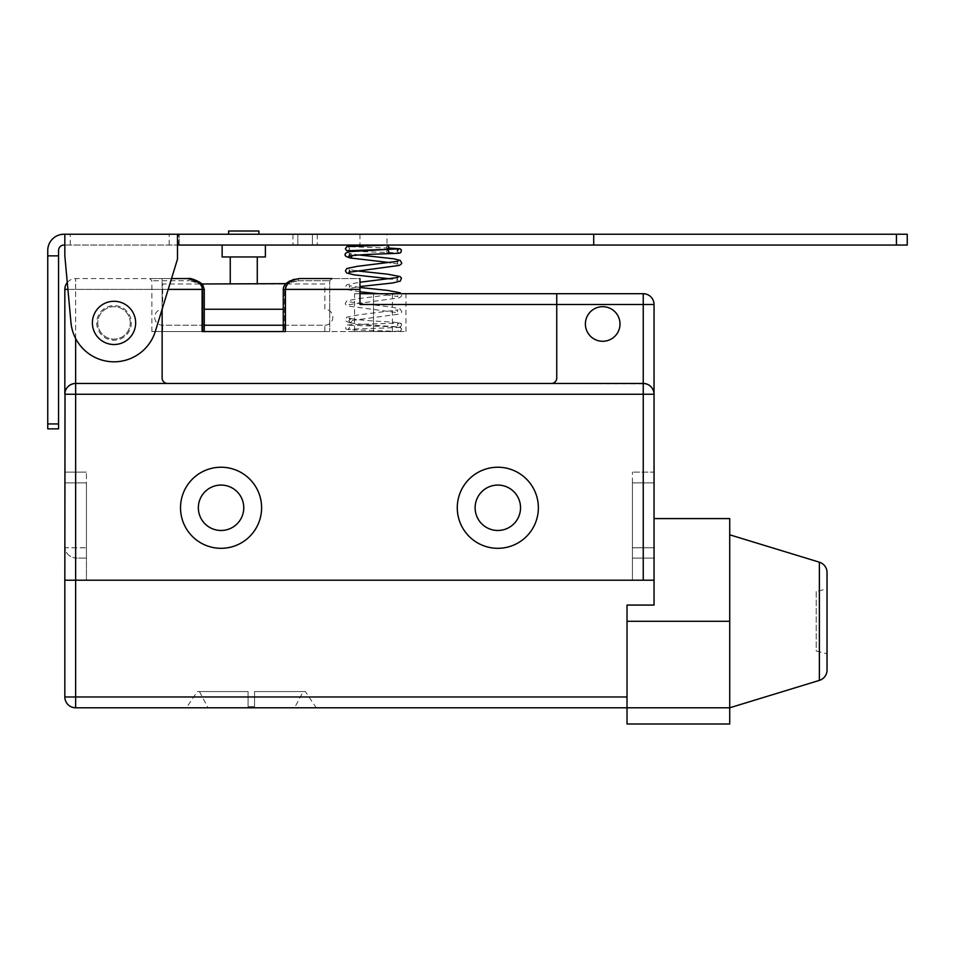 <?xml version="1.0" encoding="UTF-8"?>
<svg xmlns="http://www.w3.org/2000/svg" width="955" height="955" viewBox="0 0 955 955"><rect width="100%" height="100%" fill="white"/><g stroke="black" fill="none" stroke-linecap="round" stroke-linejoin="round"><path stroke-width="0.72" stroke-dasharray="4.78 3.58" d="M178.346 234.25L312.392 234.25L169.166 234.25L178.346 234.25L178.346 245.053L241.042 245.053L178.346 245.053M179.242 245.053L312.392 245.053L179.242 245.053L179.242 234.25L179.242 245.053M67.28 282.525A10.815 10.815 0 0 1 75.648 278.574L162.135 278.574L162.135 289.389L162.135 278.574L75.648 278.574A10.815 10.815 0 0 0 67.28 282.525L70.957 322.527L64.833 255.868L64.833 234.25L64.833 255.868L64.833 234.25L70.24 234.25L63.961 234.25A16.211 16.211 0 0 0 47.75 250.461L47.75 428.855L58.565 428.855L58.565 250.461A5.408 5.408 0 0 1 63.961 245.053L907.25 245.053L907.25 234.25L64.833 234.25L64.833 245.053L177.487 245.053L177.487 234.25L177.487 259.115L177.487 234.25M297.817 234.25L292.934 234.25L297.817 234.25L297.817 245.053L250.58 245.053L297.817 245.053L297.817 234.25M312.392 234.25L317.275 234.25L312.392 234.25L312.392 245.053L317.275 245.053L312.392 245.053L312.392 234.25M258.901 234.25L228.627 234.25L258.901 234.25M387.014 234.25L359.975 234.25L387.014 234.25L387.014 245.053L359.975 245.053L387.014 245.053M359.975 234.25L359.975 245.053M265.383 256.955L222.133 256.955M250.58 245.053L241.042 245.053L250.58 245.053M240.851 245.053L250.759 245.053L240.851 245.053M317.275 234.25L317.275 245.053L317.275 234.25M257.277 256.955L230.251 256.955L257.277 256.955M257.277 283.981L230.251 283.981L257.277 283.981M283.265 325.225L324.843 325.225A7.986 7.986 0 0 0 332.829 317.227A7.986 7.986 0 0 0 324.843 309.241L324.843 283.981L285.7 283.981L283.778 286.822L283.265 289.389L284.459 289.389C283.719 285.617 288.338 282.728 298.33 280.734C289.938 281.63 285.318 284.506 284.459 289.389L284.459 331.552L283.265 331.552L324.843 331.552L324.843 325.225L162.672 325.225A7.986 7.986 0 0 1 154.686 317.227A7.986 7.986 0 0 1 162.672 309.241L162.672 283.981L201.815 283.981M324.843 283.981L162.672 283.981M204.263 309.241L283.265 309.241M204.263 325.225L162.672 325.225L162.672 331.552L204.263 331.552L202.102 331.552L204.263 331.552L203.057 331.552L204.263 331.552L204.263 289.389L203.057 289.389C203.797 285.617 199.177 282.728 189.185 280.734C197.578 281.63 202.197 284.506 203.057 289.389L203.057 331.552L151.869 331.552L203.057 331.552L203.057 289.389L204.263 289.389L162.135 289.389L162.135 378.037A5.408 5.408 0 0 0 167.543 383.444L551.345 383.444A5.408 5.408 0 0 0 556.741 378.037L556.741 293.71L359.975 293.71L405.935 293.71L373.501 293.71L373.501 331.552L284.459 331.552L405.935 331.552L373.501 331.552L373.501 293.71L359.975 293.71L359.975 278.574L332.054 278.574L329.738 280.734L329.738 331.552L329.738 280.734L332.054 278.574M187.908 278.574A2.161 1.289 -90 0 1 189.185 280.734L151.869 280.734L189.185 280.734A2.161 1.289 90 0 0 187.92 278.574C196.491 279.696 201.219 283.289 202.102 289.389L202.102 331.552L285.426 331.552L283.265 331.552L285.426 331.552L285.426 289.389C284.662 284.674 289.389 281.068 299.607 278.574A2.161 1.289 90 0 0 298.33 280.734L329.738 280.734L298.33 280.734A2.161 1.289 -90 0 1 299.607 278.574L359.975 278.574L359.975 293.71M359.975 278.574L359.975 289.389L283.265 289.389L283.265 331.552L284.459 331.552L284.459 289.389M324.843 331.552L162.672 331.552M392.41 331.552L354.58 331.552L392.41 331.552L392.41 293.71L354.58 293.71L354.58 331.552M653.865 392.242L653.268 390.213A10.815 10.815 0 0 1 654.044 394.248L654.044 304.514L643.24 304.514L643.24 293.71L556.741 293.71L556.741 304.514L556.741 293.71M354.58 293.71L392.41 293.71M67.912 289.389L75.648 289.389L75.648 278.574L75.648 289.389L162.135 289.389L162.135 278.574L171.518 278.574L149.696 278.574L171.518 278.574L162.135 278.574L162.135 378.037A5.408 5.408 0 0 0 167.543 383.444L551.345 383.444A5.408 5.408 0 0 0 556.741 378.037A5.408 5.408 0 0 1 551.345 383.444L646.249 383.874A10.815 10.815 0 0 0 643.24 383.444C650.713 384.996 654.318 388.601 654.044 394.248L654.044 605.076L654.044 565.897L654.044 605.076L627.017 605.076L627.017 696.971L627.017 605.076L654.044 605.076L627.017 605.076L627.017 621.287L729.727 621.287L729.727 518.589M359.975 289.389L359.975 304.514L643.24 304.514L643.24 383.444L551.345 383.444M162.135 309.181L162.135 289.389L75.648 289.389L75.648 383.444L72.628 383.874A10.815 10.815 0 0 1 75.648 383.444C68.163 384.996 64.57 388.601 64.833 394.248A10.815 10.815 0 0 1 65.62 390.213L65.024 392.242M75.648 338.5L75.648 289.389L64.833 289.389L64.833 580.21L632.425 580.21L632.425 482.908L632.425 580.21L654.044 580.21L632.425 580.21L632.425 472.092L632.425 580.21L86.451 580.21L86.451 547.776L86.451 580.21L64.833 580.21L654.044 580.21M585.391 323.984A17.297 17.297 0 0 0 602.701 341.281A17.297 17.297 0 0 0 619.998 323.984A17.297 17.297 0 0 0 602.701 306.686A17.297 17.297 0 0 0 585.391 323.984M64.833 580.21L64.833 545.472C64.725 552.491 68.33 556.693 75.648 558.078L86.451 558.078L86.451 482.908L86.451 558.078L75.648 558.078L75.648 696.971L64.833 696.971L64.833 545.472C64.725 552.491 68.33 556.693 75.648 558.078L75.648 383.444L643.24 383.444L643.24 580.21M96.73 322.897A17.297 17.297 0 0 0 114.027 340.195A17.297 17.297 0 0 0 131.324 322.897A17.297 17.297 0 0 0 114.027 305.6A17.297 17.297 0 0 0 96.73 322.897A17.297 17.297 0 0 0 114.027 340.195A17.297 17.297 0 0 0 131.324 322.897A17.297 17.297 0 0 0 114.027 305.6A17.297 17.297 0 0 0 96.73 322.897M168.199 289.389L162.135 289.389L162.135 378.037A5.408 5.408 0 0 0 167.543 383.444M654.044 482.908L654.044 558.078L654.044 482.908L632.425 482.908L654.044 482.908M654.044 472.092L654.044 547.776L654.044 472.092L632.425 472.092L654.044 472.092M627.017 621.287L627.017 707.786L627.017 696.971L75.648 696.971L75.648 707.786L627.017 707.786L627.017 723.997L729.727 723.997L729.727 621.287M729.727 534.8L729.727 707.786L729.727 534.8M827.03 670.052L827.03 572.534M827.03 588.853L827.03 653.721L827.03 588.853L816.215 591.563L816.215 651.024L827.03 653.721M816.215 591.563L816.215 651.024M729.727 707.786L627.017 707.786L627.017 696.971M654.044 558.078L632.425 558.078L654.044 558.078M654.044 547.776L632.425 547.776L654.044 547.776M654.044 394.248L64.833 394.248M64.833 547.776L64.833 472.092L64.833 547.776L86.451 547.776L86.451 472.092L86.451 547.776L64.833 547.776M538.369 507.774A40.54 40.54 0 0 0 497.83 467.234A40.54 40.54 0 0 0 457.278 507.774A40.54 40.54 0 0 0 497.83 548.313A40.54 40.54 0 0 0 538.369 507.774A40.54 40.54 0 0 0 497.83 467.234A40.54 40.54 0 0 0 457.278 507.774A40.54 40.54 0 0 0 497.83 548.313A40.54 40.54 0 0 0 538.369 507.774A40.54 40.54 0 0 0 497.83 467.234A40.54 40.54 0 0 0 457.278 507.774A40.54 40.54 0 0 0 497.83 548.313A40.54 40.54 0 0 0 538.369 507.774M261.598 507.774A40.54 40.54 0 0 0 221.059 467.234A40.54 40.54 0 0 0 180.519 507.774A40.54 40.54 0 0 0 221.059 548.313A40.54 40.54 0 0 0 261.598 507.774A40.54 40.54 0 0 0 221.059 467.234A40.54 40.54 0 0 0 180.519 507.774A40.54 40.54 0 0 0 221.059 548.313A40.54 40.54 0 0 0 261.598 507.774A40.54 40.54 0 0 0 221.059 467.234A40.54 40.54 0 0 0 180.519 507.774A40.54 40.54 0 0 0 221.059 548.313A40.54 40.54 0 0 0 261.598 507.774M475.124 507.774A22.705 22.705 0 0 0 497.83 530.479A22.705 22.705 0 0 0 520.535 507.774A22.705 22.705 0 0 0 497.83 485.068A22.705 22.705 0 0 0 475.124 507.774M198.353 507.774A22.705 22.705 0 0 0 221.059 530.479A22.705 22.705 0 0 0 243.764 507.774A22.705 22.705 0 0 0 221.059 485.068A22.705 22.705 0 0 0 198.353 507.774M294.57 707.786L208.083 707.786L294.57 707.786L303.224 691.563L254.567 691.563L303.224 691.563M316.201 707.786L186.464 707.786L316.201 707.786L305.385 691.563L254.567 691.563L305.385 691.563M197.267 691.563L248.085 691.563L248.085 706.7L248.085 691.563L248.085 706.7L254.567 706.7L254.567 691.563L254.567 706.7L248.085 706.7L248.085 691.563L197.267 691.563L186.464 707.786M248.085 691.563L199.428 691.563L248.085 691.563M254.567 706.7L254.567 691.563L254.567 706.7L248.085 706.7L254.567 706.7M199.428 691.563L208.083 707.786M64.833 482.908L86.451 482.908L64.833 482.908M64.833 472.092L86.451 472.092L64.833 472.092M64.833 255.868L70.957 322.527A43.25 43.25 0 0 0 155.367 331.254L177.487 259.115L177.487 245.053M135.646 322.897A21.619 21.619 0 0 0 114.027 301.279A21.619 21.619 0 0 0 92.396 322.897A21.619 21.619 0 0 0 114.027 344.516A21.619 21.619 0 0 0 135.646 322.897M47.75 255.868L58.565 255.868M155.367 331.254L177.487 259.115L155.367 331.254A43.25 43.25 0 0 1 70.957 322.527A43.25 43.25 0 0 0 155.367 331.254M130.238 322.897A16.211 16.211 0 0 0 114.027 306.686A16.211 16.211 0 0 0 97.804 322.897A16.211 16.211 0 0 0 114.027 339.12A16.211 16.211 0 0 0 130.238 322.897A16.211 16.211 0 0 0 114.027 306.686A16.211 16.211 0 0 0 97.804 322.897A16.211 16.211 0 0 0 114.027 339.12A16.211 16.211 0 0 0 130.238 322.897M593.724 245.053L593.724 234.25M258.901 231.003L228.627 231.003M387.706 249.374L386.5 247.214L387.67 245.065M401.601 329.38C400.169 332.173 398.724 332.173 397.28 329.38C398.724 326.598 400.169 326.598 401.601 329.38L401.577 329.021M292.934 234.25L292.934 245.053L292.934 234.25M177.463 234.25L177.463 245.053M819.378 680.39L819.378 562.197M47.75 423.948L58.565 423.948M64.833 245.053L64.833 234.25M896.435 245.053L896.435 234.25M387.718 253.696L386.5 251.547L387.67 249.386M352.562 255.582L351.046 253.755L348.778 255.868L350.282 257.981M348.778 320.737L350.318 322.85L352.574 320.737L351.046 318.624L348.778 320.737M351.046 318.624C363.007 320.629 378.634 321.19 388.578 321.931C401.542 322.563 401.542 323.208 401.601 324.915L401.601 325.058C400.169 327.84 398.724 327.84 397.28 325.058C398.724 322.277 400.169 322.277 401.601 325.058L401.577 325.416C399.488 327.661 402.891 327.076 393.794 327.672L348.217 329.248L349.709 327.219L348.217 325.201L393.794 326.765C402.891 327.362 399.488 326.789 401.566 329.033M350.318 322.85C367.353 325.607 387.981 325.762 398.713 327.064L397.28 325.058L398.76 323.041L351.237 324.7C343.514 325.058 346.581 326.001 345.388 327.219C346.581 328.448 343.514 329.391 351.237 329.75L398.76 331.409L397.292 329.678M169.166 245.053L169.166 234.25L169.166 245.053M151.869 331.552L151.869 280.734L149.696 278.574M405.935 331.552L405.935 293.71M201.469 283.635L203.869 287.157L204.263 289.377M286.046 283.635L288.876 281.534M290.117 280.865L292.767 279.755M294.259 279.302L299.595 278.574M70.24 245.053L70.24 234.25L70.24 245.053M397.244 250.867L398.724 252.872L352.323 251.272M388.769 248.061L348.229 246.688L349.721 248.706L348.241 250.723M351.07 318.624L349.029 318.051L349.721 319.471L349.053 320.88L399.118 314.1C401.196 312.954 402.019 312.034 401.601 311.354L400.133 309.05L392.708 307.283L349.029 301.816L349.709 303.224L349.005 304.657L399.19 297.853C401.196 296.683 401.995 295.764 401.589 295.119L401.124 293.71M350.342 322.85C346.044 321.56 344.397 320.426 345.4 319.471L346.88 317.156L359.355 314.732L397.984 309.921L397.28 311.354L397.972 312.774L347.907 305.994C345.77 304.788 344.934 303.869 345.388 303.224L346.844 300.944L357.313 298.76L397.949 293.71L397.268 295.119L397.96 296.539L378.264 293.71M359.975 291.812L347.799 289.747L345.424 287.013L346.88 284.697L359.975 282.226M359.975 287.503L349.064 285.617L349.745 287.013L349.053 288.422L359.975 286.536M397.925 277.511L397.244 278.92L397.925 280.316L390.834 278.908M397.972 261.276L397.268 262.709L397.96 264.117M397.817 264.058L390.846 262.697M356.155 270.802L349.16 269.453M349.041 269.406L349.733 270.814M359.223 254.985L351.07 253.755M349.721 254.675L348.957 253.171L351.046 253.755"/><path stroke-width="1.43" d="M593.724 245.053L593.724 234.25L907.25 234.25L907.25 245.053L177.487 245.053M593.724 234.25L64.833 234.25L64.833 255.868L70.957 322.527A43.25 43.25 0 0 0 155.367 331.254L177.487 259.115L177.487 234.25M64.833 245.053L63.961 245.053A5.408 5.408 0 0 0 58.565 250.461L58.565 255.868L47.75 255.868L47.75 250.461A16.211 16.211 0 0 1 63.961 234.25L64.833 234.25M222.133 245.053L222.133 256.955L265.383 256.955L265.383 245.053M230.251 283.981L230.251 256.955M257.277 283.981L257.277 256.955M286.046 283.635L201.815 283.981M283.265 309.241L204.263 309.241M283.265 325.225L204.263 325.225M168.199 289.389L204.263 289.389L204.263 331.552L283.265 331.552L283.265 289.389L284.459 289.389M299.595 278.574L299.607 278.574C291.024 279.696 286.297 283.289 285.426 289.389L285.426 331.552L202.102 331.552L202.102 289.389C202.854 284.674 198.127 281.068 187.908 278.574L171.518 278.574L187.908 278.574A2.161 1.289 90 0 1 187.92 278.574L192.635 279.147M359.975 293.71L643.24 293.71L643.24 383.444L75.648 383.444A10.815 10.815 0 0 0 64.833 394.248L64.833 289.389A10.815 10.815 0 0 1 67.28 282.525A10.815 10.815 0 0 0 64.833 289.389L67.912 289.389M359.975 278.574L359.975 289.389L283.265 289.389C283.396 283.79 288.84 280.185 299.607 278.574L332.054 278.574M556.741 293.71L556.741 304.514L359.975 304.514L359.975 289.389M585.391 323.984A17.297 17.297 0 0 0 602.701 341.281A17.297 17.297 0 0 0 619.998 323.984A17.297 17.297 0 0 0 602.701 306.686A17.297 17.297 0 0 0 585.391 323.984M162.135 309.181L162.135 378.037A5.408 5.408 0 0 0 167.543 383.444M551.345 383.444A5.408 5.408 0 0 0 556.741 378.037L556.741 304.514L654.044 304.514A10.815 10.815 0 0 0 643.24 293.71A10.815 10.815 0 0 1 654.044 304.514L654.044 394.248A10.815 10.815 0 0 0 643.24 383.444L643.24 394.248L654.044 394.248L653.865 392.242M646.249 383.874L648.767 384.961A10.815 10.815 0 0 0 646.249 383.874M649.102 385.175L650.749 386.477A10.815 10.815 0 0 0 649.102 385.175M650.928 386.656L652.11 388.076A10.815 10.815 0 0 0 650.928 386.656M652.241 388.267L653.268 390.213A10.815 10.815 0 0 0 652.241 388.267M654.044 518.589L729.727 518.589L729.727 723.997L627.017 723.997L627.017 605.076L654.044 605.076L654.044 394.248M729.727 534.8L819.378 562.197L819.378 680.39L729.727 707.786L75.648 707.786L75.648 696.971L64.833 696.971A10.815 10.815 0 0 0 75.648 707.786A10.815 10.815 0 0 1 64.833 696.971L64.833 580.21L643.24 580.21L643.24 394.248L75.648 394.248L75.648 338.5M819.378 680.39A10.815 10.815 0 0 0 827.03 670.052L827.03 572.534A10.815 10.815 0 0 0 819.378 562.197M654.044 580.21L643.24 580.21M65.62 390.213A10.815 10.815 0 0 1 66.647 388.267L65.62 390.213M66.766 388.076A10.815 10.815 0 0 1 67.948 386.656L66.766 388.076M68.139 386.477A10.815 10.815 0 0 1 69.775 385.175L68.139 386.477M70.121 384.961A10.815 10.815 0 0 1 72.628 383.874L70.121 384.961M65.024 392.242L64.833 580.21M198.353 507.774A22.705 22.705 0 0 0 221.059 530.479A22.705 22.705 0 0 0 243.764 507.774A22.705 22.705 0 0 0 221.059 485.068A22.705 22.705 0 0 0 198.353 507.774M475.124 507.774A22.705 22.705 0 0 0 497.83 530.479A22.705 22.705 0 0 0 520.535 507.774A22.705 22.705 0 0 0 497.83 485.068A22.705 22.705 0 0 0 475.124 507.774M538.369 507.774A40.54 40.54 0 0 0 497.83 467.234A40.54 40.54 0 0 0 457.278 507.774A40.54 40.54 0 0 0 497.83 548.313A40.54 40.54 0 0 0 538.369 507.774M261.598 507.774A40.54 40.54 0 0 0 221.059 467.234A40.54 40.54 0 0 0 180.519 507.774A40.54 40.54 0 0 0 221.059 548.313A40.54 40.54 0 0 0 261.598 507.774M64.833 394.248L75.648 394.248L75.648 696.971L627.017 696.971M135.646 322.897A21.619 21.619 0 0 0 114.027 301.279A21.619 21.619 0 0 0 92.396 322.897A21.619 21.619 0 0 0 114.027 344.516A21.619 21.619 0 0 0 135.646 322.897M58.565 255.868L58.565 428.855L47.75 428.855L47.75 255.868M64.833 255.868L67.28 282.525M228.627 234.25L228.627 231.003L258.901 231.003L258.901 234.25M352.323 251.272L346.462 250.58L345.4 248.706L346.868 246.629L387.658 245.065L388.864 247.214L387.706 249.374L348.241 250.711M627.017 621.287L729.727 621.287M896.435 234.25L896.435 245.053M58.565 423.948L47.75 423.948M352.562 255.582L350.318 257.981C345.961 256.644 344.313 255.534 345.388 254.675C344.504 253.624 346.056 252.598 350.055 251.583L387.67 249.386L388.864 251.547L387.706 253.696C402.926 253.147 399.095 253.171 400.873 252.454L401.41 250.067L400.109 248.789L388.769 248.061M192.683 279.158L201.469 283.635M204.263 289.389L202.794 285.139C204.036 284.136 191.501 277.237 187.908 278.574M288.876 281.534L290.117 280.865M292.767 279.755L294.259 279.302M349.721 254.675L348.862 256.25C356.37 254.567 374.694 254.221 387.706 253.696M378.264 293.71L359.975 291.812M359.975 286.536L392.708 282.978L400.324 281.092L401.446 278.168L400.097 276.592L387.694 274.192L356.155 270.802M390.834 278.908L354.317 274.873L346.689 273.011L345.412 270.814L346.88 268.498L357.194 266.35L397.972 261.276M349.733 270.814L349.053 272.223L399.13 265.442C401.184 264.308 402.007 263.389 401.601 262.709L400.133 260.405L393.89 258.805L359.223 254.985M390.846 262.697L350.461 258.005M401.124 293.71L400.073 292.779L387.635 290.404L359.975 287.503M359.975 282.226L397.925 277.511M397.244 250.867L398.736 248.849L387.658 249.386"/></g></svg>
